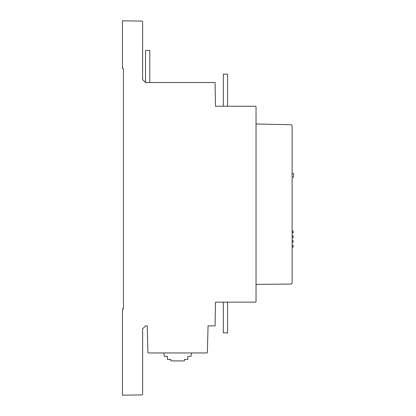 <?xml version="1.0" encoding="UTF-8"?>
<svg xmlns="http://www.w3.org/2000/svg" width="416" height="416" viewBox="0 0 416 416"><rect width="100%" height="100%" fill="white"/><g stroke="black" fill="none" stroke-linecap="round" stroke-linejoin="round"><path stroke-width="0.62" d="M256.032 123.978L290.826 124.738A1.336 1.336 0 0 1 292.131 126.074L292.131 133.916M292.131 126.074L292.131 282.714A1.336 1.336 0 0 1 290.794 284.05L256.032 284.393M141.976 394.878L122.45 395.184L122.45 308.948L123.464 308.859L123.464 68.749L122.45 68.661L122.45 20.816L141.976 21.122A0.671 0.671 0 0 1 142.631 21.793L142.631 79.602L145.548 82.519L215.082 82.519L215.493 106.252L255.362 106.252A0.671 0.671 0 0 1 256.032 106.917L256.032 301.475A0.671 0.671 0 0 1 255.362 302.141L215.493 302.141L215.082 325.879L208.062 325.879L207.366 352.466A0.499 0.499 0 0 1 206.861 352.955L148.418 352.955A0.499 0.499 0 0 1 147.914 352.466L147.222 325.879L145.548 325.879L142.631 328.796L142.631 394.207A0.671 0.671 0 0 1 141.976 394.878M292.131 177.18L293.55 177.18L293.55 173.503L292.131 173.503M292.131 230.922L292.276 233.048A1.061 1.061 0 0 0 293.342 231.988A1.061 1.061 0 0 0 292.276 230.922M191.339 352.955A0.333 0.333 0 0 1 191.225 353.142L191.225 355.961A0.333 0.333 0 0 1 190.892 356.299L187.829 356.299L187.829 359.44L184.434 359.44L184.434 360.911L170.846 360.911L170.846 359.44L167.45 359.44L167.45 356.299L164.388 356.299A0.333 0.333 0 0 1 164.055 355.961L164.055 353.142A0.333 0.333 0 0 1 163.94 352.955M292.131 245.185L292.276 247.312A1.061 1.061 0 0 0 293.342 246.246A1.061 1.061 0 0 0 292.276 245.185M292.131 240.432L292.276 242.559A1.061 1.061 0 0 0 293.342 241.493A1.061 1.061 0 0 0 292.276 240.432M292.131 235.68L292.276 237.806A1.061 1.061 0 0 0 293.342 236.74A1.061 1.061 0 0 0 292.276 235.68M149.796 82.519L145.548 82.519L145.548 50.424L149.796 50.424L149.796 82.519M223.335 106.252L223.335 74.157L227.583 74.157L227.583 106.252M227.583 302.141L227.583 332.899L223.335 332.899L223.335 302.141"/></g></svg>
